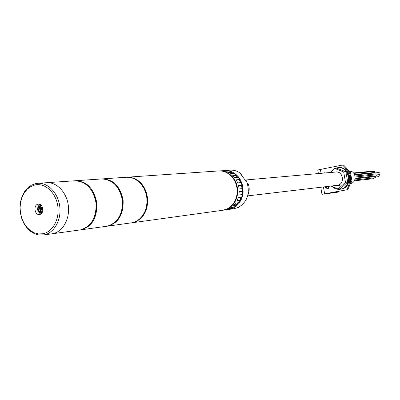 <?xml version="1.0" encoding="UTF-8"?>
<svg xmlns="http://www.w3.org/2000/svg" width="400" height="400" viewBox="0 0 400 400"><rect width="100%" height="100%" fill="white"/><g stroke="black" fill="none" stroke-linecap="round" stroke-linejoin="round"><path stroke-width="0.6" d="M131.575 222.84L136.445 221.435L139.96 219.17L142.97 216L145.33 212.075L146.915 207.57L147.655 202.7L147.505 197.705L146.48 192.82L144.625 188.28L142.03 184.31L138.825 181.085L135.165 178.765L131.225 177.45L126.87 177.22M131.92 222.795L222.805 210.26L226.93 209.055L230.135 207.08L232.885 204.33L235.045 200.93L236.51 197.04L237.2 192.84L237.095 188.54L236.185 184.335L234.52 180.435L232.185 177.02L229.29 174.255L225.975 172.27L222.395 171.145L218.725 170.94L127.195 177.195M137.64 220.475C152.445 212.805 149.35 182.79 133.295 178.3M106.855 226.25L107.915 226.09C118.57 222.775 123.635 214.145 123.12 200.2C120.365 186.545 113.43 179.44 102.325 178.895L101.98 178.92M107.23 226.2L131.91 222.78L135.77 221.525L139.285 219.26L142.3 216.09L144.655 212.155L146.245 207.645L146.98 202.775L146.835 197.775L145.805 192.885L143.95 188.34L141.355 184.365L138.145 181.14L134.485 178.815L130.54 177.495L126.51 177.24L102.325 178.895M112.745 224C128.33 216.305 125.03 184.28 108.205 179.925M80.215 229.925L81.32 229.76C92.2 226.34 97.365 217.38 96.815 202.89C93.97 188.695 86.875 181.305 75.525 180.725L75.15 180.755M80.62 229.87L107.185 226.19C117.84 222.87 122.915 214.23 122.395 200.275C119.635 186.605 112.7 179.495 101.59 178.945L75.525 180.725M38.035 204.2C33.145 204.96 34.55 215.315 39.44 214.515L39.705 214.47C44.59 213.765 43.245 203.405 38.365 204.15L38.035 204.2M39.715 204.32C36.58 207.93 36.915 211.18 40.72 214.075M42.84 233.75C52.855 232 59.95 218.705 57.71 205.48C55.62 192.22 44.805 182.645 34.91 184.97L30.895 186.49L27.295 189.14L24.295 192.78L22.025 197.23L20.595 202.27L20.08 207.645L20.49 213.1L21.815 218.37L23.985 223.205L26.905 227.36L30.43 230.635L34.39 232.86L38.6 233.92L42.84 233.75M35.585 183.625L37.845 183.3C48.07 182.47 58.265 193.18 59.795 206.68C61.45 220.16 54.045 233.135 43.925 234.915L38.785 235L34.435 233.715L30.37 231.25L26.775 227.725L23.825 223.32L21.65 218.24L20.355 212.74L20 207.07L20.6 201.5L22.13 196.295L24.52 191.7L27.66 187.94L31.41 185.2L35.585 183.625M37.845 183.3L46.555 182.705C56.725 181.88 66.845 192.465 68.355 205.8C69.995 219.125 62.635 231.955 52.57 233.725L51.855 233.84L52.57 233.725C62.635 231.955 69.995 219.125 68.355 205.8C66.845 192.465 56.725 181.88 46.555 182.705L44.31 183.03M41.69 212.625L42.15 212.565M41.425 205.505L40.935 205.55M40.19 211.52L39.9 209.755L38.56 210.03L38.4 209.07L39.745 208.795L39.46 207.035L40.195 206.88L40.48 208.645L41.825 208.37L41.985 209.33L40.635 209.605L40.92 211.37L40.19 211.52M40.62 211.43L40.34 209.71L39.9 209.755M38.99 209.94L38.84 209.025L38.4 209.07M39.745 208.795L38.84 209.025M40.185 208.75L39.9 206.99L39.46 207.035M39.9 206.99L40.2 206.925M41.835 208.41L40.48 208.645M232.315 207.7L234.03 206.83M236.755 204.77L238.615 202.695M240.155 200.29L241.415 197.375M242.125 194.705L242.505 191.34M242.425 188.595L241.835 185.205M240.99 182.59L239.525 179.63M237.925 177.345L235.835 175.175M233.405 173.395L231.19 172.285M374.27 177.845L373.855 178.645M375.385 176.63L375.505 177.705M376.195 174.82L376.31 175.9M375.845 172.835L375.955 173.915M374.475 171.435L374.58 172.515M372.605 171.155L373.19 171.555M229.805 207.335C241.465 199.945 239.125 177.235 226.205 172.375M223.05 210.225L227.43 208.985L230.635 207.015L233.385 204.265L235.545 200.87L237.005 196.98L237.7 192.785L237.59 188.49L236.68 184.29L235.02 180.39L232.685 176.98L229.79 174.22L226.48 172.23L222.905 171.11L219 170.925M230.54 207.925L232.31 207.685L232.57 208.23L230.36 209.065L223.31 210.19M232.57 208.23L229.095 208.705L231.705 207.14L235.17 206.675L237.03 205.075L233.575 205.53L235.615 203.08L239.065 202.64L240.39 200.425L236.945 200.855L238.215 197.755L241.655 197.345L242.305 194.74L238.87 195.13L239.23 191.695L242.665 191.32L242.575 188.58L239.14 188.935L238.555 185.505L241.995 185.17L241.175 182.575L237.73 182.89L236.26 179.815L239.71 179.515L238.24 177.32L234.785 177.605L232.58 175.185L236.045 174.915L234.075 173.345L230.6 173.605L227.885 172.08L231.375 171.83L229.105 171.03L225.61 171.275L222.655 170.795L226.165 170.555L219.235 170.905M227.435 209.47L225.66 209.84M226.46 171.215L226.1 171.155L226.165 170.555M233.01 173.425L231.15 172.38L231.375 171.83M237.53 177.38L235.685 175.355L236.045 174.915M240.595 182.625L239.245 179.8L239.71 179.515M242.045 188.635L241.47 185.275L241.995 185.17M238.9 194.975L241.775 194.645L242.115 191.38M241.775 194.645L242.305 194.74M237.125 200.49L239.905 200.145L241.025 197.42M239.905 200.145L240.39 200.425M234.105 204.975L236.64 204.64L238.225 202.745M236.64 204.64L237.03 205.075M232.31 207.685L233.66 206.88M238.57 185.555L241.47 185.275M236.395 180.05L239.245 179.8M232.98 175.57L235.685 175.355M228.855 172.545L231.15 172.38M225.355 171.21L226.1 171.155M378.8 174.695L379.315 175.81L378.37 176.7M378.81 172.535L378.89 172.525C380.22 173.06 380.315 173.765 379.18 174.65L379.03 174.665M228.805 209.435L234.075 208.695L238.435 207.425C247.825 201.485 250.495 192.61 246.455 180.795L245.735 180.86L240.695 174.1L241.42 174.045C238.03 171.22 234.29 169.925 230.205 170.155L224.775 170.525L228.415 170.73L231.965 171.84L235.26 173.805L238.135 176.54L240.45 179.915L242.1 183.775L243 187.935L243.11 192.19L242.415 196.345L240.965 200.195L238.82 203.56L236.09 206.285L232.9 208.24L227.45 209.555M247.97 194.71C249.535 191.2 249.61 187.6 248.195 183.91L247.62 183.965M248.195 183.91L247.52 183.62M241.26 174.605L241.42 174.045M349.395 171.045C356.22 170.82 357.24 182.67 350.47 183.57L350.33 183.595M245.32 180.01L335.805 172.025C343.285 171.005 345.025 184.26 337.545 185.285L247.68 195.885M334.875 172.105L335.8 171.945C343.37 170.915 345.125 184.325 337.56 185.365L336.25 185.45M330.16 172.52L334.605 168.395L336.855 168.215L345.905 171.78L347.7 182.075L340.425 188.71L338.19 188.995L330.97 186.07M334.605 168.395L343.685 171.98L345.49 182.325L338.19 188.995M347.7 182.075L345.49 182.325M345.905 171.78L343.685 171.98M339.48 185.465L337.545 185.375M334.735 168.385L338.425 167.55C350.57 165.995 353.285 187.49 341.145 189.11L340.035 189.265C337.06 189.575 334.43 188.67 332.145 186.55M337.785 167.6C349.945 166.045 352.665 187.57 340.51 189.19L340.035 189.265M330.295 172.395L334.495 168.5M325.705 186.69C325.425 188.13 325.96 188.92 327.305 189.055L327.385 189.045C328.595 188.55 328.895 187.665 328.29 186.385M327.78 188.91L326.725 188.02L326.68 186.575M325.545 172.93L324.695 172.73L323.89 173.075M324.87 172.99L325.19 172.775M346.745 189.77C351.86 180.285 350.42 172.04 342.43 165.04L343.375 164.97C351.355 171.955 352.795 180.185 347.685 189.645L321.99 194.3L336.305 192.415L338.325 192.05L338.495 191.305M347.685 189.645L324.28 193.905L338.325 192.05M342.43 165.04L317.77 169.98L318.39 173.56M348.515 170.7L350.275 171.39L352.055 181.58L350.445 183.045M350.65 181.74L352.055 181.58M348.935 171.51L350.275 171.39M349.65 173.195L350.715 176.475L350.775 179.93M371.53 172.81L371.065 173.17M85.91 227.785C102.31 220.09 98.785 185.875 81.16 181.685M43.205 235.03L80.53 229.87C91.415 226.445 96.585 217.48 96.035 202.97C93.185 188.76 86.085 181.36 74.73 180.78L46.6 182.7M40.055 205.635L41.83 206.035M42.445 211.965L41.01 212.705L41.885 212.615M40.66 212.085C43.18 209.58 42.865 207.66 39.72 206.315C37.21 208.815 37.52 210.74 40.66 212.085M324.62 193.77L323.44 186.96M321.07 173.325L320.38 169.335M41.15 205.515L39.465 205.83L38.51 206.595L37.72 209.14L38.67 211.695L40.11 212.635L41.01 212.705M373.885 178.64L354.315 180.835M375.42 176.625L355.095 178.81M375.54 177.705L354.73 180M376.23 174.815L355.215 176.99M376.345 175.895L355.195 178.14M375.885 172.83L354.74 174.915M375.995 173.91L355.08 176.03M374.515 171.43L353.875 173.39M374.62 172.51L354.54 174.47M372.65 171.145L353.505 172.945M378.44 176.695L375.95 176.965M378.89 172.525L354.735 174.905M379.105 174.66L376.59 174.92M337.575 172.065L337.3 172.09M338.9 184.94L338.625 184.97M321.99 194.3L320.77 187.275M371.105 173.17L354.685 174.785"/></g></svg>
